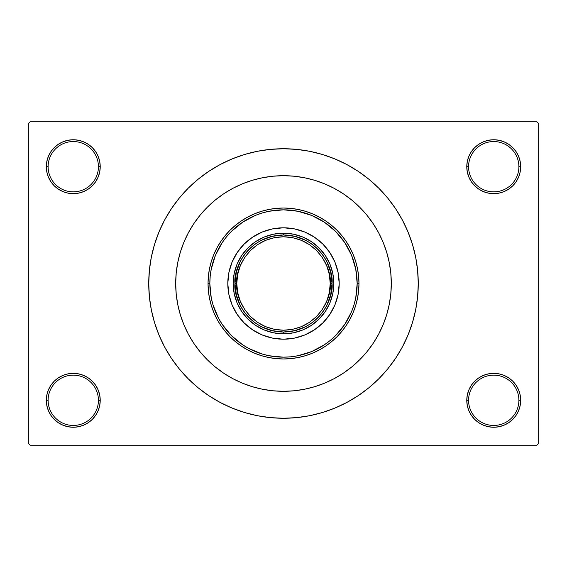 <?xml version="1.0" encoding="UTF-8"?>
<svg xmlns="http://www.w3.org/2000/svg" width="567" height="567" viewBox="0 0 567 567"><rect width="100%" height="100%" fill="white"/><g stroke="black" fill="none" stroke-linecap="round" stroke-linejoin="round"><path stroke-width="0.85" d="M520.166 405.554L520.683 400.295A26.954 26.954 0 0 1 493.729 427.249A26.954 26.954 0 0 1 466.776 400.295L468.576 400.295A25.154 25.154 0 0 0 493.729 425.448A25.154 25.154 0 0 0 518.883 400.295A25.154 25.154 0 0 0 493.729 375.141A25.154 25.154 0 0 0 468.576 400.295L466.776 400.295A26.954 26.954 0 0 1 493.729 373.341A26.954 26.954 0 0 1 520.683 400.295L518.883 400.295A25.154 25.154 0 0 1 493.729 425.448A25.154 25.154 0 0 1 468.576 400.295A25.154 25.154 0 0 1 493.729 375.141A25.154 25.154 0 0 1 518.883 400.295L520.683 400.295L520.166 395.036L518.628 389.983L516.14 385.319L512.788 381.237L508.705 377.884L504.042 375.397L498.988 373.859L493.729 373.341L488.471 373.859L483.417 375.397L478.754 377.884L474.671 381.237L471.319 385.319L468.831 389.983L467.293 395.036L466.776 400.295L467.293 405.554L468.831 410.607L471.319 415.271L474.671 419.353L478.754 422.706L483.417 425.193L488.471 426.731L493.729 427.249L498.988 426.731L504.042 425.193L508.705 422.706L512.788 419.353L516.14 415.271L518.628 410.607L520.166 405.554L520.683 400.295L520.166 395.036M46.834 395.036L46.317 400.295L48.117 400.295A25.154 25.154 0 0 0 73.271 425.448A25.154 25.154 0 0 0 98.424 400.295A25.154 25.154 0 0 0 73.271 375.141A25.154 25.154 0 0 0 48.117 400.295L46.317 400.295A26.954 26.954 0 0 1 73.271 373.341A26.954 26.954 0 0 1 100.224 400.295L98.424 400.295A25.154 25.154 0 0 1 73.271 425.448A25.154 25.154 0 0 1 48.117 400.295A25.154 25.154 0 0 1 73.271 375.141A25.154 25.154 0 0 1 98.424 400.295L100.224 400.295L99.707 395.036L98.169 389.983L95.681 385.319L92.329 381.237L88.246 377.884L83.583 375.397L78.529 373.859L73.271 373.341L68.012 373.859L62.958 375.397L58.295 377.884L54.212 381.237L50.86 385.319L48.372 389.983L46.834 395.036L46.317 400.295L46.834 405.554L48.372 410.607L50.86 415.271L54.212 419.353L58.295 422.706L62.958 425.193L68.012 426.731L73.271 427.249L78.529 426.731L83.583 425.193L88.246 422.706L92.329 419.353L95.681 415.271L98.169 410.607L99.707 405.554L100.224 400.295A26.954 26.954 0 0 1 73.271 427.249A26.954 26.954 0 0 1 46.317 400.295L46.834 405.554L48.372 410.607L50.86 415.271M46.834 161.446L46.317 166.705L48.117 166.705A25.154 25.154 0 0 0 73.271 191.859A25.154 25.154 0 0 0 98.424 166.705A25.154 25.154 0 0 0 73.271 141.552A25.154 25.154 0 0 0 48.117 166.705L46.317 166.705A26.954 26.954 0 0 1 73.271 139.751A26.954 26.954 0 0 1 100.224 166.705L98.424 166.705A25.154 25.154 0 0 1 73.271 191.859A25.154 25.154 0 0 1 48.117 166.705A25.154 25.154 0 0 1 73.271 141.552A25.154 25.154 0 0 1 98.424 166.705L100.224 166.705L99.707 161.446L98.169 156.393L95.681 151.729L92.329 147.647L88.246 144.294L83.583 141.807L78.529 140.269L73.271 139.751L68.012 140.269L62.958 141.807L58.295 144.294L54.212 147.647L50.86 151.729L48.372 156.393L46.834 161.446L46.317 166.705L46.834 171.964L48.372 177.017L50.86 181.681L54.212 185.763L58.295 189.116L62.958 191.603L68.012 193.141L73.271 193.659L78.529 193.141L83.583 191.603L88.246 189.116L92.329 185.763L95.681 181.681L98.169 177.017L99.707 171.964L100.224 166.705A26.954 26.954 0 0 1 73.271 193.659A26.954 26.954 0 0 1 46.317 166.705L46.834 171.964M520.166 171.964L520.683 166.705A26.954 26.954 0 0 1 493.729 193.659A26.954 26.954 0 0 1 466.776 166.705L468.576 166.705A25.154 25.154 0 0 0 493.729 191.859A25.154 25.154 0 0 0 518.883 166.705A25.154 25.154 0 0 0 493.729 141.552A25.154 25.154 0 0 0 468.576 166.705L466.776 166.705A26.954 26.954 0 0 1 493.729 139.751A26.954 26.954 0 0 1 520.683 166.705L518.883 166.705A25.154 25.154 0 0 1 493.729 191.859A25.154 25.154 0 0 1 468.576 166.705A25.154 25.154 0 0 1 493.729 141.552A25.154 25.154 0 0 1 518.883 166.705L520.683 166.705L520.166 161.446L518.628 156.393L516.14 151.729L512.788 147.647L508.705 144.294L504.042 141.807L498.988 140.269L493.729 139.751L488.471 140.269L483.417 141.807L478.754 144.294L474.671 147.647L471.319 151.729L468.831 156.393L467.293 161.446L466.776 166.705L467.293 171.964L468.831 177.017L471.319 181.681L474.671 185.763L478.754 189.116L483.417 191.603L488.471 193.141L493.729 193.659L498.988 193.141L504.042 191.603L508.705 189.116L512.788 185.763L516.14 181.681L518.628 177.017L520.166 171.964L520.683 166.705L520.166 161.446L518.628 156.393L516.14 151.729M175.692 283.5A107.808 107.808 0 0 1 283.5 175.692A107.808 107.808 0 0 1 391.308 283.5L390.791 294.067L389.238 304.536L386.666 314.798L383.101 324.756L378.579 334.324L373.143 343.396L366.835 351.894L359.733 359.733L351.894 366.835L343.396 373.143L334.324 378.579L324.756 383.101L314.798 386.666L304.536 389.238L294.067 390.791L283.5 391.308L272.933 390.791L262.464 389.238L252.202 386.666L242.244 383.101L232.676 378.579L223.604 373.143L215.106 366.835L207.267 359.733L200.165 351.894L193.857 343.396L188.421 334.324L183.899 324.756L180.334 314.798L177.762 304.536L176.209 294.067L175.692 283.5L176.209 272.933L177.762 262.464L180.334 252.202L183.899 242.244L188.421 232.676L193.857 223.604L200.165 215.106L207.267 207.267L215.106 200.165L223.604 193.857L232.676 188.421L242.244 183.899L252.202 180.334L262.464 177.762L272.933 176.209L283.5 175.692L294.067 176.209L304.536 177.762L314.798 180.334L324.756 183.899L334.324 188.421L343.396 193.857L351.894 200.165L359.733 207.267L366.835 215.106L373.143 223.604L378.579 232.676L383.101 242.244L386.666 252.202L389.238 262.464L390.791 272.933L391.308 283.5A107.808 107.808 0 0 1 283.5 391.308A107.808 107.808 0 0 1 175.692 283.5L175.692 283.507A107.808 107.808 0 0 1 283.5 175.692A107.808 107.808 0 0 1 391.308 283.5A107.808 107.808 0 0 1 283.5 391.308A107.808 107.808 0 0 1 175.692 283.5L176.209 294.067L177.762 304.536L180.334 314.798L183.899 324.756L188.421 334.324L193.857 343.396L200.165 351.894L207.267 359.733L215.106 366.835L223.604 373.143L232.676 378.579L242.244 383.101L252.202 386.666L262.464 389.238L272.933 390.791L283.5 391.308L294.067 390.791L304.536 389.238L314.798 386.666L324.756 383.101L334.324 378.579L343.396 373.143L351.894 366.835L359.733 359.733L366.835 351.894L373.143 343.396L378.579 334.324L383.101 324.756L386.666 314.798L389.238 304.536L390.791 294.067L391.308 283.5L390.791 272.933L389.238 262.464L386.666 252.202L383.101 242.244L378.579 232.676L373.143 223.604L366.835 215.106L359.733 207.267L351.894 200.165L343.396 193.857L334.324 188.421L324.756 183.899L314.798 180.334L304.536 177.762L294.067 176.209L283.5 175.692L272.933 176.209L262.464 177.762L252.202 180.334L242.244 183.899L232.676 188.421L223.604 193.857L215.106 200.165L207.267 207.267L200.165 215.106L193.857 223.604L188.421 232.676L183.899 242.244L180.334 252.202L177.762 262.464L176.209 272.933L175.692 283.5M283.5 148.738L270.289 149.383L257.212 151.325L244.384 154.543L231.931 158.994L219.975 164.65L208.628 171.447L198.011 179.328L188.209 188.209L179.328 198.011L171.447 208.628L164.65 219.975L158.994 231.931L154.543 244.384L151.325 257.212L149.383 270.289L148.738 283.5L149.383 296.711L151.325 309.788L154.543 322.616L158.994 335.069L164.65 347.025L171.447 358.372L179.328 368.989L188.209 378.791L198.011 387.672L208.628 395.553L219.975 402.35L231.931 408.006L244.384 412.457L257.212 415.675L270.289 417.617L283.5 418.262L296.711 417.617L309.788 415.675L322.616 412.457L335.069 408.006L347.025 402.35L358.372 395.553L368.989 387.672L378.791 378.791L387.672 368.989L395.553 358.372L402.35 347.025L408.006 335.069L412.457 322.616L415.675 309.788L417.617 296.711L418.262 283.5A134.762 134.762 0 0 1 283.5 418.262A134.762 134.762 0 0 1 148.738 283.5A134.762 134.762 0 0 1 283.5 148.738A134.762 134.762 0 0 1 418.262 283.5L417.617 270.289L415.675 257.212L412.457 244.384L408.006 231.931L402.35 219.975L395.553 208.628L387.672 198.011L378.791 188.209L368.989 179.328L358.372 171.447L347.025 164.65L335.069 158.994L322.616 154.543L309.788 151.325L296.711 149.383L283.5 148.738L274.69 149.029M536.85 445.215L30.15 445.215L28.35 443.415L28.35 123.585L30.15 121.785L536.85 121.785L30.15 121.785L28.35 123.585L28.35 443.415L30.15 445.215L536.85 445.215L538.65 443.415L538.65 123.585L538.65 443.415L536.85 445.215M536.85 121.785L538.65 123.585L536.85 121.785M283.5 418.262L292.31 417.971M387.672 368.989L395.553 358.372L400.21 350.881M179.328 198.011L171.447 208.628L166.79 216.119M508.705 144.294L504.042 141.807L498.988 140.269L493.729 139.751L488.471 140.269M478.754 189.116L483.417 191.603L488.471 193.141L493.729 193.659L498.988 193.141M508.705 189.116L512.788 185.763L516.14 181.681L518.628 177.017M88.246 144.294L83.583 141.807L78.529 140.269L73.271 139.751L68.012 140.269M48.372 177.017L50.86 181.681M58.295 189.116L62.958 191.603L68.012 193.141L73.271 193.659L78.529 193.141M88.246 189.116L92.329 185.763L95.681 181.681M88.246 377.884L83.583 375.397L78.529 373.859L73.271 373.341L68.012 373.859M58.295 377.884L54.212 381.237L50.86 385.319L48.372 389.983M58.295 422.706L62.958 425.193L68.012 426.731L73.271 427.249L78.529 426.731M518.628 389.983L516.14 385.319M508.705 377.884L504.042 375.397L498.988 373.859L493.729 373.341L488.471 373.859M478.754 377.884L474.671 381.237L471.319 385.319M478.754 422.706L483.417 425.193L488.471 426.731L493.729 427.249L498.988 426.731M395.553 208.628L387.672 198.011M257.212 151.325L244.384 154.543M171.447 358.372L179.328 368.989M309.788 415.675L322.616 412.457M307.413 388.622L304.458 389.253M326.592 318.796A55.701 55.701 0 0 0 339.201 283.5A55.701 55.701 0 0 1 283.5 339.201A55.701 55.701 0 0 1 227.799 283.5A55.701 55.701 0 0 0 240.408 318.796M240.479 318.881A55.701 55.701 0 0 0 248.119 326.521M248.204 326.592A55.701 55.701 0 0 0 318.796 326.592M318.881 326.521A55.701 55.701 0 0 0 326.521 318.881M208.032 283.5L209.833 283.5A73.667 73.667 0 0 1 283.5 209.833A73.667 73.667 0 0 1 357.167 283.5L358.968 283.5A75.468 75.468 0 0 0 283.5 208.032A75.468 75.468 0 0 0 208.032 283.5A75.468 75.468 0 0 1 283.5 208.032A75.468 75.468 0 0 1 358.968 283.5L358.606 290.899L357.515 298.221L355.715 305.407L353.22 312.382L350.059 319.072L346.246 325.43L341.837 331.376L336.862 336.862L331.376 341.837L325.43 346.246L319.072 350.059L312.382 353.22L305.407 355.715L298.221 357.515L290.899 358.606L283.5 358.968L276.101 358.606L268.779 357.515L261.593 355.715L254.618 353.22L247.928 350.059L241.57 346.246L235.624 341.837L230.138 336.862L225.163 331.376L220.754 325.43L216.941 319.072L213.78 312.382L211.285 305.407L209.485 298.221L208.394 290.899L208.032 283.5L208.394 276.101L209.485 268.779L211.285 261.593L213.78 254.618L216.941 247.928L220.754 241.57L225.163 235.624L230.138 230.138L235.624 225.163L241.57 220.754L247.928 216.941L254.618 213.78L261.593 211.285L268.779 209.485L276.101 208.394L283.5 208.032L290.899 208.394L298.221 209.485L305.407 211.285L312.382 213.78L319.072 216.941L325.43 220.754L331.376 225.163L336.862 230.138L341.837 235.624L346.246 241.57L350.059 247.928L353.22 254.618L355.715 261.593L357.515 268.779L358.606 276.101L358.968 283.5A75.468 75.468 0 0 1 283.5 358.968A75.468 75.468 0 0 1 208.032 283.5A75.468 75.468 0 0 0 283.5 358.968A75.468 75.468 0 0 0 358.968 283.5L357.167 283.5L355.757 269.127L351.561 255.306L344.757 242.57L335.593 231.407L324.43 222.243L311.694 215.439L297.873 211.243L283.5 209.833L269.127 211.243L262.117 213.001L255.306 215.439L242.57 222.243L231.407 231.407L226.552 236.765L222.243 242.57L215.439 255.306L211.243 269.127L210.187 276.278L209.833 283.5L211.243 297.873L213.001 304.883L218.529 318.229L222.243 324.43L231.407 335.593L242.57 344.757L248.771 348.471L262.117 353.999L269.127 355.757L283.5 357.167L290.722 356.813L297.873 355.757L311.694 351.561L324.43 344.757L330.235 340.448L335.593 335.593L344.757 324.43L351.561 311.694L353.999 304.883L355.757 297.873L357.167 283.5A73.667 73.667 0 0 1 283.5 357.167A73.667 73.667 0 0 1 209.833 283.5L208.032 283.5M386.666 252.202L383.101 242.244M252.202 180.334L242.244 183.899M180.334 314.798L183.899 324.756M314.798 386.666L316.315 386.198M318.64 385.425L320.213 384.865M321.163 384.518L324.756 383.101M240.408 248.204A55.701 55.701 0 0 0 227.799 283.5L228.87 272.635L232.038 262.181L237.183 252.556L244.115 244.115L252.556 237.183L262.181 232.038L272.635 228.87L283.5 227.799L294.365 228.87L304.819 232.038L314.444 237.183L322.885 244.115L329.817 252.556L334.962 262.181L338.13 272.635L339.201 283.5L338.13 294.365L334.962 304.819L329.817 314.444L322.885 322.885L314.444 329.817L304.819 334.962L294.365 338.13L283.5 339.201L272.635 338.13L262.181 334.962L252.556 329.817L244.115 322.885L237.183 314.444L232.038 304.819L228.87 294.365L227.799 283.5A55.701 55.701 0 0 1 283.5 227.799A55.701 55.701 0 0 1 339.201 283.5A55.701 55.701 0 0 0 326.592 248.204M322.885 244.115L318.838 240.443M304.819 232.038L299.667 230.195M244.115 244.115L240.443 248.162M232.038 262.181L230.195 267.333M244.115 322.885L248.162 326.557M262.181 334.962L267.333 336.805M322.885 322.885L326.557 318.838M334.962 304.819L336.805 299.667M333.814 283.5L332.843 293.316L329.98 302.757L325.33 311.453L319.072 319.072L311.453 325.33L302.757 329.98L293.316 332.843L283.5 333.814L273.684 332.843L264.243 329.98L255.547 325.33L247.928 319.072L241.67 311.453L237.02 302.757L234.157 293.316L233.186 283.5L234.157 273.684L237.02 264.243L241.67 255.547L247.928 247.928L255.547 241.67L264.243 237.02L273.684 234.157L283.5 233.186L293.316 234.157L302.757 237.02L311.453 241.67L319.072 247.928L325.33 255.547L329.98 264.243L332.843 273.684L333.814 283.5M326.521 248.119A55.701 55.701 0 0 0 318.881 240.479M318.796 240.408A55.701 55.701 0 0 0 248.204 240.408M248.119 240.479A55.701 55.701 0 0 0 240.479 248.119M305.726 240.373L294.932 236.354L283.5 234.986L283.5 233.186A50.314 50.314 0 0 0 233.186 283.5A50.314 50.314 0 0 0 283.5 333.814L283.5 332.014L294.932 330.646L305.726 326.627M261.274 326.627L272.068 330.646L283.5 332.014L283.5 333.814A50.314 50.314 0 0 1 233.186 283.5A50.314 50.314 0 0 1 283.5 233.186A50.314 50.314 0 0 1 333.814 283.5A50.314 50.314 0 0 1 283.5 333.814A50.314 50.314 0 0 0 333.814 283.5A50.314 50.314 0 0 0 283.5 233.186L283.5 234.986L272.068 236.354L261.274 240.373M326.627 305.726L330.646 294.932L332.014 283.5L330.646 272.068L326.627 261.274M240.373 261.274L236.354 272.068L234.986 283.5L236.354 294.932L240.373 305.726M234.986 283.5C233.037 297.689 247.595 331.355 283.5 332.014C319.405 331.355 333.963 297.689 332.014 283.5L330.221 283.5C332.092 297.165 318.08 329.583 283.5 330.221C248.92 329.583 234.908 297.165 236.779 283.5L234.986 283.5A48.514 48.514 0 0 1 283.5 234.986A48.514 48.514 0 0 1 332.014 283.5A48.514 48.514 0 0 1 283.5 332.014A48.514 48.514 0 0 1 234.986 283.5L236.779 283.5L237.679 292.615L240.337 301.375L244.653 309.454L250.465 316.535L257.546 322.347L265.625 326.663L274.385 329.321L283.5 330.221L292.615 329.321L301.375 326.663L309.454 322.347L316.535 316.535L322.347 309.454L326.663 301.375L329.321 292.615L330.221 283.5L329.321 274.385L326.663 265.625L322.347 257.546L316.535 250.465L309.454 244.653L301.375 240.337L292.615 237.679L283.5 236.779L274.385 237.679L265.625 240.337L257.546 244.653L250.465 250.465L244.653 257.546L240.337 265.625L237.679 274.385L236.779 283.5C234.908 269.835 248.92 237.417 283.5 236.779C318.08 237.417 332.092 269.835 330.221 283.5L332.014 283.5C333.963 269.311 319.405 235.645 283.5 234.986C247.595 235.645 233.037 269.311 234.986 283.5"/></g></svg>
